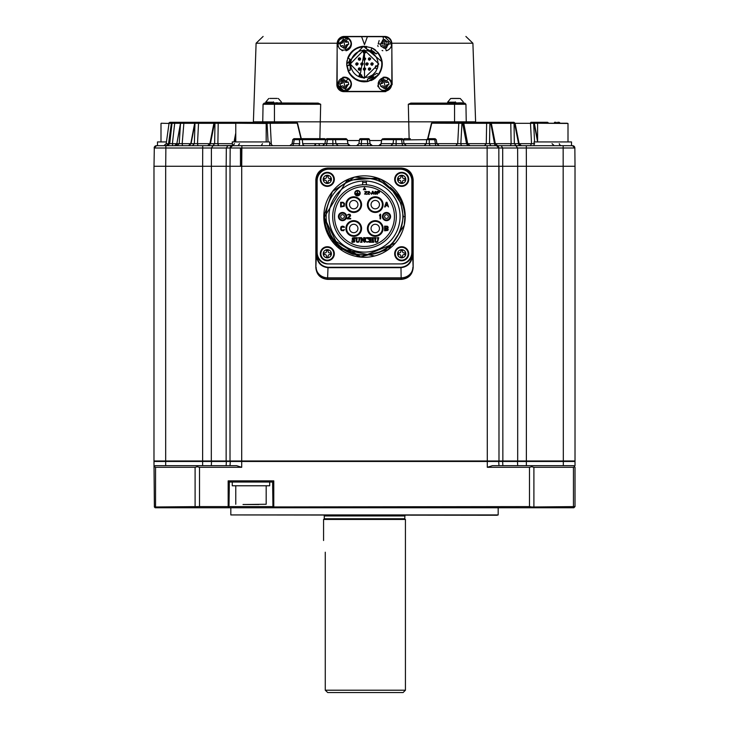 <?xml version="1.0" encoding="UTF-8"?>
<svg xmlns="http://www.w3.org/2000/svg" width="729" height="729" viewBox="0 0 729 729"><rect width="100%" height="100%" fill="white"/><g stroke="black" fill="none" stroke-linecap="round" stroke-linejoin="round"><path stroke-width="1.09" d="M153.983 460.983L153.983 166.267L230.009 166.267L230.009 460.983L230.009 166.267L241.709 166.267L241.7 460.983L153.983 460.983L153.983 166.258L153.983 460.983M574.853 147.905A2.342 2.342 0 0 1 574.853 148.005A2.342 2.342 0 0 0 572.511 145.682L241.882 145.682L241.718 166.267L498.991 166.267L498.991 460.983L241.7 460.983L241.7 461.457L575.017 461.457L575.017 465.667M501.124 145.682L502.691 148.005L498.836 148.005L498.991 460.983L526.374 460.983L526.374 166.267L575.017 166.267L575.017 460.983L526.374 460.983L526.374 465.667M575.017 460.983L575.017 166.267L575.017 460.983M315.839 179.717L316.842 180.245C317.552 173.475 321.298 169.729 328.068 169.019L327.54 168.025C320.487 168.763 316.586 172.664 315.839 179.717L315.839 267.68C316.586 274.724 320.487 278.624 327.54 279.371L401.46 279.371C408.513 278.624 412.414 274.724 413.161 267.68L413.161 179.717C412.414 172.664 408.513 168.763 401.46 168.025L400.932 168.554L328.068 168.554C321.015 169.292 317.115 173.192 316.368 180.245L316.368 254.758C317.106 262.558 320.997 266.86 328.023 267.68L400.977 267.68C408.003 266.86 411.894 262.558 412.632 254.758L412.632 180.245C411.885 173.192 407.985 169.292 400.932 168.554L400.932 169.019C407.702 169.729 411.448 173.475 412.158 180.245L413.161 179.717M327.54 168.025L401.46 168.025M412.158 180.245L412.158 254.758C411.457 262.303 407.73 266.477 400.977 267.261L401.15 277.831L327.85 277.831A11.691 10.461 -179 0 1 316.149 267.37A11.691 11.691 45 0 0 327.85 279.061L401.15 279.061A11.691 11.691 -45 0 0 412.851 267.37A11.691 10.461 179 0 1 401.15 277.831L401.46 279.371M412.158 254.758L412.632 254.758L413.161 267.68M315.839 267.68L316.368 254.758L316.842 254.758L316.842 180.245M400.977 267.261L328.023 267.261C321.27 266.477 317.543 262.303 316.842 254.758M411.867 179.717L411.867 253.391L411.867 179.717A10.525 10.525 0 0 0 401.342 169.192L327.658 169.192L401.342 169.192M317.133 253.391L317.133 179.717L317.133 253.391A10.525 10.525 0 0 0 327.658 263.925L401.342 263.925L327.658 263.925M401.342 263.925A10.525 10.525 0 0 0 411.867 253.391M327.658 169.192A10.525 10.525 0 0 0 317.133 179.717M411.867 180.883A11.691 11.691 0 0 0 400.166 169.192M400.166 263.925A11.691 11.691 0 0 0 411.867 252.225M328.834 169.192A11.691 11.691 0 0 0 317.133 180.883M317.133 252.225A11.691 11.691 0 0 0 328.834 263.925M323.804 216.559A40.696 40.696 0 0 1 400.276 197.149L380.866 179.288L354.576 177.083L332.433 191.499L323.804 216.559L339.486 248.662L374.542 255.997L339.486 248.662L323.804 216.559L339.486 248.662L374.542 255.997L339.486 248.662L323.804 216.559L339.486 248.662L374.542 255.997L339.486 248.662L323.804 216.559L339.486 248.662L374.542 255.997L339.486 248.662L323.804 216.559L334.219 243.75L360.126 257.018L388.256 249.6L404.249 225.316A40.696 40.696 0 0 1 323.804 216.559L332.433 191.499L354.576 177.083L380.866 179.288L400.276 197.149L380.866 179.288L354.576 177.083L332.433 191.499L323.804 216.559L332.433 191.499L354.576 177.083L380.866 179.288L400.276 197.149L380.866 179.288L354.576 177.083L332.433 191.499L323.804 216.559L332.433 191.499L354.576 177.083L380.866 179.288L400.276 197.149L380.866 179.288L354.576 177.083L332.433 191.499L323.804 216.559M408.705 253.747A7.017 7.017 0 0 0 398.18 247.669A7.017 7.017 0 0 0 398.18 259.825A7.017 7.017 0 0 0 408.705 253.747M334.329 253.747A7.017 7.017 0 0 0 323.804 247.669A7.017 7.017 0 0 0 323.804 259.825A7.017 7.017 0 0 0 334.329 253.747M404.559 223.739L404.431 224.423M402.235 231.813L400.239 236.023M398.435 239.021L397.05 240.98M395.346 243.112L360.955 257.1L329.453 237.253M329.308 236.998L327.157 232.742M334.329 179.361A7.017 7.017 0 0 0 323.804 173.292A7.017 7.017 0 0 0 323.804 185.439A7.017 7.017 0 0 0 334.329 179.361M408.705 179.361A7.017 7.017 0 0 0 398.18 173.292A7.017 7.017 0 0 0 398.18 185.439A7.017 7.017 0 0 0 408.705 179.361M400.868 203.172L390.352 187.353L400.986 203.519L403.274 216.559C399.155 245.746 382.388 258.303 352.982 254.23C325.754 244.388 323.886 219.456 324.678 216.559L346.986 180.382L376.92 178.067L400.276 197.149A40.696 40.696 0 0 1 404.249 225.316L404.932 216.559L403.073 216.559M377.321 255.186L381.139 253.701L377.321 255.186M382.989 252.817L383.973 252.298L382.989 252.817M387.172 250.357L389.951 248.316L387.172 250.357M390.37 247.978L391.865 246.684L390.37 247.978M393.104 245.5L393.587 245.017L393.104 245.5M394.334 244.242L395.92 242.42L394.334 244.242M404.559 209.369L404.431 208.694M402.098 200.985L400.367 197.331M390.352 187.353C399.319 194.862 404.185 204.594 404.932 216.559M395.255 253.747A6.433 6.433 0 0 1 401.688 247.313A6.433 6.433 0 0 1 408.122 253.747A6.433 6.433 0 0 1 401.688 260.18A6.433 6.433 0 0 1 395.255 253.747A6.433 6.433 0 0 1 401.688 247.313A6.433 6.433 0 0 1 408.122 253.747A6.433 6.433 0 0 1 401.688 260.18A6.433 6.433 0 0 1 395.255 253.747M320.878 253.747A6.433 6.433 0 0 1 327.312 247.313A6.433 6.433 0 0 1 333.745 253.747A6.433 6.433 0 0 1 327.312 260.18A6.433 6.433 0 0 1 320.878 253.747A6.433 6.433 0 0 1 327.312 247.313A6.433 6.433 0 0 1 333.745 253.747A6.433 6.433 0 0 1 327.312 260.18A6.433 6.433 0 0 1 320.878 253.747M320.878 179.361A6.433 6.433 0 0 1 327.312 172.937A6.433 6.433 0 0 1 333.745 179.361A6.433 6.433 0 0 1 327.312 185.795A6.433 6.433 0 0 1 320.878 179.361A6.433 6.433 0 0 1 327.312 172.937A6.433 6.433 0 0 1 333.745 179.361A6.433 6.433 0 0 1 327.312 185.795A6.433 6.433 0 0 1 320.878 179.361M395.255 179.361A6.433 6.433 0 0 1 401.688 172.937A6.433 6.433 0 0 1 408.122 179.361A6.433 6.433 0 0 1 401.688 185.795A6.433 6.433 0 0 1 395.255 179.361A6.433 6.433 0 0 1 401.688 172.937A6.433 6.433 0 0 1 408.122 179.361A6.433 6.433 0 0 1 401.688 185.795A6.433 6.433 0 0 1 395.255 179.361M403.839 252.89A1.285 1.285 0 0 1 402.545 251.605L402.545 250.53L400.832 250.53L400.832 251.605A1.285 1.285 0 0 1 399.547 252.89L398.471 252.89L398.471 254.603L399.547 254.603A1.285 1.285 0 0 1 400.832 255.888L400.832 256.963L402.545 256.963L402.545 255.888A1.285 1.285 0 0 1 403.839 254.603L404.905 254.603L404.905 252.89L403.839 252.89M329.453 252.89A1.285 1.285 0 0 1 328.168 251.605L328.168 250.53L326.455 250.53L326.455 251.605A1.285 1.285 0 0 1 325.161 252.89L324.095 252.89L324.095 254.603L325.161 254.603A1.285 1.285 0 0 1 326.455 255.888L326.455 256.963L328.168 256.963L328.168 255.888A1.285 1.285 0 0 1 329.453 254.603L330.529 254.603L330.529 252.89L329.453 252.89M326.136 216.559A38.364 38.364 0 0 1 364.5 178.195A38.364 38.364 0 0 1 402.864 216.559A38.364 38.364 0 0 1 364.5 254.913A38.364 38.364 0 0 1 326.136 216.559M329.453 178.505A1.285 1.285 0 0 1 328.168 177.22L328.168 176.145L326.455 176.145L326.455 177.22A1.285 1.285 0 0 1 325.161 178.505L324.095 178.505L324.095 180.227L325.161 180.227A1.285 1.285 0 0 1 326.455 181.512L326.455 182.578L328.168 182.578L328.168 181.512A1.285 1.285 0 0 1 329.453 180.227L330.529 180.227L330.529 178.505L329.453 178.505M403.839 178.505A1.285 1.285 0 0 1 402.545 177.22L402.545 176.145L400.832 176.145L400.832 177.22A1.285 1.285 0 0 1 399.547 178.505L398.471 178.505L398.471 180.227L399.547 180.227A1.285 1.285 0 0 1 400.832 181.512L400.832 182.578L402.545 182.578L402.545 181.512A1.285 1.285 0 0 1 403.839 180.227L404.905 180.227L404.905 178.505L403.839 178.505M400.057 216.559A35.557 35.557 0 0 1 364.5 252.106A35.557 35.557 0 0 1 328.943 216.559A35.557 35.557 0 0 1 364.5 181.002A35.557 35.557 0 0 1 400.057 216.559M362.632 181.056A35.557 35.557 0 0 1 366.368 181.056L366.368 184.802A31.812 31.812 0 0 1 396.294 217.488A31.812 31.812 0 0 1 364.5 248.37A31.812 31.812 0 0 1 332.706 217.488A31.812 31.812 0 0 1 362.632 184.802L362.632 181.056M364.5 184.747A31.812 31.812 0 0 1 366.368 184.802A31.812 31.812 0 0 0 362.632 184.802M364.5 246.493A29.944 29.944 0 0 0 394.444 216.559A29.944 29.944 0 0 0 364.5 186.615A29.944 29.944 0 0 0 334.556 216.559A29.944 29.944 0 0 0 364.5 246.493M374.123 237.854L374.724 238.593L374.123 237.681L376.036 237.681L375.444 240.515M376.036 237.854L375.444 238.593M375.626 241.545L375.444 240.324L375.727 241.7L375.444 240.324L375.727 241.7L377.467 241.746L377.822 238.593L377.23 237.681L378.761 237.681L377.695 241.91L376.41 242.356L375.18 241.928L374.724 238.593M376.565 242.055L375.727 241.7L377.467 241.746L377.822 240.698M377.704 237.991L377.822 238.593L377.23 237.854M378.761 237.854L378.16 238.438M371.006 237.854L370.414 239.85L372.41 239.85L371.817 237.681L373.722 237.681L373.13 238.593L373.722 242.283L371.817 242.283L372.41 240.151L370.414 240.151L371.006 242.283L369.093 242.283L369.694 241.372L369.093 237.681L371.006 237.681L370.414 238.593M372.41 238.593L371.817 237.854L372.41 238.593M373.722 237.854L373.13 238.593L373.257 237.982M373.13 241.372L373.722 242.11L373.13 241.372M371.817 242.11L372.41 241.372M370.414 241.372L371.006 242.11M369.093 242.11L369.694 241.372M369.603 238.055L369.694 238.593L369.093 237.854M367.762 238.219L368.355 239.194L366.869 237.909L365.758 238.447L365.311 239.914L365.748 241.463L366.96 242.019L368.482 241.317L367.717 242.165L365.174 241.746L364.509 240.278L364.363 242.356L361.438 238.665L362.031 242.283L360.509 242.283L361.101 241.372L361.101 238.228L360.509 237.681L361.62 237.681L364.172 240.971L363.58 237.681L365.101 237.681L364.509 239.795L365.165 238.274L366.787 237.608L368.473 237.608L368.528 239.167L366.869 237.909L365.566 238.729M361.566 241.973L361.438 241.372L362.031 242.11M360.955 241.973L361.101 241.372M361.101 238.228L360.509 237.854L361.101 238.228M364.172 238.593L363.58 237.854L364.172 238.593M365.101 237.854L364.509 238.593L365.101 237.854M367.589 237.736L368.318 237.608M366.869 237.909L365.758 238.447L365.338 240.397M365.557 241.171L366.96 242.019L368.482 241.317L367.771 241.846M355.433 237.854L356.025 238.593L355.433 237.681L357.338 237.681L356.745 240.515M357.338 237.854L356.745 238.593M356.928 241.545L356.745 240.324L357.028 241.7L356.745 240.324L357.028 241.7L358.777 241.746L359.124 238.593L358.531 237.681L360.062 237.681L359.005 241.91L357.72 242.356L356.481 241.928L356.025 238.593M357.866 242.055L357.028 241.7L358.777 241.746L359.124 240.698M359.005 237.991L359.124 238.593L358.531 237.854M360.062 237.854L359.461 238.438M352.043 240.871L353.447 242.055L354.239 241.281L352.235 239.413L352.389 237.973L354.649 237.608L354.786 239.094L353.41 237.909L352.763 238.547L354.841 240.588L354.504 242.019L352.071 242.356L351.87 240.871L352.608 241.736L354.002 241.846L354.176 240.971L353.301 240.26M353.829 237.727L354.476 237.608M354.185 238.274L354.613 239.094L354.048 238.146L352.945 238.091L352.854 238.902L353.811 239.668L353.246 239.294M352.8 242.238L352.244 242.356M390.58 216.559A4.092 4.092 0 0 1 386.488 220.65A4.092 4.092 0 0 1 382.397 216.559A4.092 4.092 0 0 0 386.488 220.65A4.092 4.092 0 0 0 390.58 216.559A4.092 4.092 0 0 0 386.488 212.467A4.092 4.092 0 0 0 382.397 216.559A4.092 4.092 0 0 0 386.488 220.65A4.092 4.092 0 0 0 390.58 216.559A4.092 4.092 0 0 0 386.488 212.467A4.092 4.092 0 0 0 382.397 216.559M338.42 216.559A4.092 4.092 0 0 1 342.512 212.467A4.092 4.092 0 0 1 346.603 216.559A4.092 4.092 0 0 1 342.512 220.65A4.092 4.092 0 0 1 338.42 216.559A4.092 4.092 0 0 1 342.512 212.467A4.092 4.092 0 0 1 346.603 216.559A4.092 4.092 0 0 1 342.512 220.65A4.092 4.092 0 0 1 338.42 216.559A4.092 4.092 0 0 1 342.512 212.467A4.092 4.092 0 0 1 346.603 216.559M383.099 228.487A7.837 7.837 0 0 1 375.262 236.324A7.837 7.837 0 0 1 367.425 228.487A7.837 7.837 0 0 0 375.262 236.324A7.837 7.837 0 0 0 383.099 228.487A7.837 7.837 0 0 0 375.262 220.65A7.837 7.837 0 0 0 367.425 228.487A7.837 7.837 0 0 0 375.262 236.324A7.837 7.837 0 0 0 383.099 228.487A7.837 7.837 0 0 0 375.262 220.65A7.837 7.837 0 0 0 367.425 228.487M345.901 228.487A7.837 7.837 0 0 1 353.738 220.65A7.837 7.837 0 0 1 361.575 228.487A7.837 7.837 0 0 1 353.738 236.324A7.837 7.837 0 0 1 345.901 228.487A7.837 7.837 0 0 1 353.738 220.65A7.837 7.837 0 0 1 361.575 228.487A7.837 7.837 0 0 1 353.738 236.324A7.837 7.837 0 0 1 345.901 228.487A7.837 7.837 0 0 1 353.738 220.65A7.837 7.837 0 0 1 361.575 228.487M383.099 204.63A7.837 7.837 0 0 1 375.262 212.467A7.837 7.837 0 0 1 367.425 204.63A7.837 7.837 0 0 0 375.262 212.467A7.837 7.837 0 0 0 383.099 204.63A7.837 7.837 0 0 0 375.262 196.794A7.837 7.837 0 0 0 367.425 204.63A7.837 7.837 0 0 0 375.262 212.467A7.837 7.837 0 0 0 383.099 204.63A7.837 7.837 0 0 0 375.262 196.794A7.837 7.837 0 0 0 367.425 204.63M345.901 204.63A7.837 7.837 0 0 1 353.738 196.794A7.837 7.837 0 0 1 361.575 204.63A7.837 7.837 0 0 1 353.738 212.467A7.837 7.837 0 0 1 345.901 204.63A7.837 7.837 0 0 1 353.738 196.794A7.837 7.837 0 0 1 361.575 204.63A7.837 7.837 0 0 1 353.738 212.467A7.837 7.837 0 0 1 345.901 204.63A7.837 7.837 0 0 1 353.738 196.794A7.837 7.837 0 0 1 361.575 204.63M360.181 193.167A2.697 2.697 0 0 1 357.483 195.864A2.697 2.697 0 0 1 354.777 193.167A2.697 2.697 0 0 1 357.483 190.46A2.697 2.697 0 0 1 360.181 193.167M379.636 192.009L379.135 192.912L377.677 192.975L377.294 194.333L377.294 191.299L379.135 191.363L379.636 192.009M375.836 191.618L374.824 192.72L376.155 192.456L376.793 193.495L375.526 194.333L374.506 192.593L375.207 191.363L376.665 192.009L375.836 191.618M372.993 191.299L374.004 194.333L373.366 193.559L372.1 193.559L371.471 194.333L372.483 191.299L372.993 191.299M370.961 193.24L370.077 192.912L370.961 193.24M367.288 194.014L369.184 192.137L367.416 191.745L369.248 191.49L369.503 192.392L367.79 194.014L369.567 194.333L367.288 194.014M364.5 194.014L366.405 192.137L364.628 191.745L366.468 191.49L366.714 192.392L365.01 194.014L366.778 194.333L364.5 194.014M347.195 218.399L350.111 215.511L349.628 214.818L347.387 214.909L348.845 214.217L350.212 214.517L350.603 215.912L347.97 218.399L350.704 218.399L350.704 218.891L347.195 218.891L347.195 218.399M380.638 218.891L380.055 218.891L380.055 215.009L379.472 215.711L380.055 214.217L380.638 214.217L380.638 218.891M387.637 228.432L388.22 229.234L387.828 230.428L384.611 230.82L384.611 226.145L387.445 226.245L388.22 227.238L387.637 228.432M386.953 202.288L388.511 206.963L387.536 205.769L385.586 205.769L385.204 206.963L384.611 206.963L386.179 202.288L386.953 202.288M344.443 229.626L343.569 230.728L341.327 230.528L340.643 229.234L340.935 226.847L342.202 226.145L343.951 226.446L344.443 227.339L341.518 227.038L341.227 229.234L342.202 230.227L344.443 229.626M342.985 202.288L344.443 203.382L344.252 206.271L340.643 206.963L340.643 202.288L342.985 202.288M364.5 187.635L365.666 189.658L363.334 189.658L364.5 187.635M365.311 239.914L365.748 241.463L366.96 242.019M354.613 239.094L353.41 237.909M355.169 193.167A2.315 2.315 0 0 1 357.483 190.852A2.315 2.315 0 0 1 359.798 193.167A2.315 2.315 0 0 1 357.483 195.481A2.315 2.315 0 0 1 355.169 193.167M377.677 192.593L377.677 191.618L379.198 191.809L379.071 192.52L377.677 192.593M376.474 193.24L375.9 194.014L374.888 193.431L375.462 192.72L376.474 193.24M373.303 193.303L372.164 193.303L372.738 191.554L373.303 193.303M387.637 229.626L385.204 230.227L385.204 228.733L387.345 228.833L387.637 229.626M387.053 226.746L387.345 228.04L385.204 228.141L385.204 226.746L387.053 226.746M387.445 205.378L385.687 205.378L386.561 202.689L387.445 205.378M342.985 202.881L343.86 203.482L343.86 205.769L341.227 206.371L341.227 202.881L342.985 202.881M371.052 228.487A4.21 4.21 0 0 1 375.262 224.277A4.21 4.21 0 0 1 379.472 228.487A4.21 4.21 0 0 1 375.262 232.697A4.21 4.21 0 0 1 371.052 228.487A4.21 4.21 0 0 1 375.262 224.277A4.21 4.21 0 0 1 379.472 228.487A4.21 4.21 0 0 1 375.262 232.697A4.21 4.21 0 0 1 371.052 228.487A4.21 4.21 0 0 1 375.262 224.277A4.21 4.21 0 0 1 379.472 228.487M371.052 204.63A4.21 4.21 0 0 1 375.262 200.42A4.21 4.21 0 0 1 379.472 204.63A4.21 4.21 0 0 1 375.262 208.84A4.21 4.21 0 0 1 371.052 204.63A4.21 4.21 0 0 1 375.262 200.42A4.21 4.21 0 0 1 379.472 204.63A4.21 4.21 0 0 1 375.262 208.84A4.21 4.21 0 0 1 371.052 204.63A4.21 4.21 0 0 1 375.262 200.42A4.21 4.21 0 0 1 379.472 204.63M384.611 216.559A1.868 1.868 0 0 1 386.488 214.681A1.868 1.868 0 0 1 388.357 216.559A1.868 1.868 0 0 1 386.488 218.427A1.868 1.868 0 0 1 384.611 216.559M340.643 216.559A1.868 1.868 0 0 1 342.512 214.681A1.868 1.868 0 0 1 344.389 216.559A1.868 1.868 0 0 1 342.512 218.427A1.868 1.868 0 0 1 340.643 216.559M358.139 194.543L356.827 194.944L358.139 194.543M358.386 193.841L356.581 194.242L358.386 193.841M357.684 193.167L358.759 193.54L356.235 193.54L357.283 193.167L357.283 191.618L357.684 193.167M357.948 228.487A4.21 4.21 0 0 1 353.738 232.697A4.21 4.21 0 0 1 349.528 228.487A4.21 4.21 0 0 1 353.738 224.277A4.21 4.21 0 0 1 357.948 228.487A4.21 4.21 0 0 1 353.738 232.697A4.21 4.21 0 0 1 349.528 228.487A4.21 4.21 0 0 1 353.738 224.277A4.21 4.21 0 0 1 357.948 228.487M357.948 204.63A4.21 4.21 0 0 1 353.738 208.84A4.21 4.21 0 0 1 349.528 204.63A4.21 4.21 0 0 1 353.738 200.42A4.21 4.21 0 0 1 357.948 204.63A4.21 4.21 0 0 1 353.738 208.84A4.21 4.21 0 0 1 349.528 204.63A4.21 4.21 0 0 1 353.738 200.42A4.21 4.21 0 0 1 357.948 204.63M154.32 460.983L153.983 461.457L241.7 461.457L241.7 467.298L199.518 467.298L199.518 506.6L154.384 506.992L153.983 461.457M230.337 460.983L230.009 465.667M498.663 460.983L498.991 465.667M574.68 460.983L575.017 461.457M154.384 466.742L155.159 465.667L154.384 466.742L155.55 467.298L155.55 506.6M155.159 465.667L236.606 465.667L241.7 467.298M154.329 506.937L155.159 507.767L228.168 507.767L228.997 506.937L228.168 506.6L199.518 506.6M228.168 507.767L531.541 507.767L531.815 506.992L529.482 506.6L272.947 506.937L272.61 482.033L229.334 482.033L228.997 506.937M529.482 506.6L529.482 467.298L487.3 467.298L492.394 465.667L573.841 465.667L575.017 467.298L575.017 506.6L531.815 506.992M155.159 507.767L154.384 506.992M197.459 465.667L197.185 466.742L199.518 467.298M197.459 507.767L197.185 506.992M229.334 482.033L228.168 480.867L273.776 480.867L272.61 482.033M273.776 507.767L272.947 506.937M529.482 467.298L531.815 466.742L533.901 467.298L533.901 506.6M531.815 466.742L531.541 465.667M195.099 506.6L195.099 467.298L197.185 466.742M573.45 506.6L573.45 467.298L574.616 466.742L573.841 465.667M574.616 466.742L575.017 467.298M531.541 507.767L573.841 507.767L574.616 506.992M573.841 507.767L574.671 506.937M195.099 467.298L155.55 467.298M573.45 467.298L533.901 467.298M272.61 506.6L229.334 506.6M269.684 482.033L269.684 485.778L232.259 485.778L232.259 482.033M245.163 504.495L266.176 504.258L245.163 504.495M258.932 504.495L243.012 504.495M498.18 514.938L230.82 514.938L497.005 515.248L498.18 514.938L498.18 507.767M230.82 507.767L230.82 514.938M404.732 515.95L324.268 515.95L324.268 518.756L404.732 518.756L404.969 515.248M324.268 518.756L323.567 519.458L405.433 519.458L404.732 518.756M325.271 552.208C323.412 537.118 323.412 537.118 325.271 552.208C323.412 537.118 323.412 537.118 325.271 552.208L325.271 690.208L405.433 690.208L405.433 519.458M327.722 692.55L325.271 690.208L327.722 692.55L403.091 692.55L405.433 690.208M164.845 145.682L156.507 145.682A2.342 2.342 0 0 0 154.165 148.005L154.165 148.005A2.342 2.342 0 0 1 154.165 147.905M241.882 145.682L156.507 145.682L154.849 146.374M213.132 145.682L211.392 148.005L165.866 148.005L165.866 145.682L156.507 145.682L161.364 145.682M575.017 166.267L574.853 148.005L572.511 145.682L571.509 145.682L572.511 145.682L571.509 145.682L571.509 141.936L534.084 141.936L534.084 145.682M160.808 145.682L156.507 145.682L154.165 148.005L154.484 146.848M495.337 143.668L511.12 143.668A2.342 1.504 -90 0 1 509.635 145.682L490.963 145.682L526.311 145.682L516.105 145.682L514.355 143.668L518.273 143.668M202.744 148.005L202.717 145.682L232.259 145.682L202.717 145.682L212.895 145.682L214.636 143.668L217.88 143.668A2.342 1.504 -90 0 0 219.365 145.682L218.992 145.682M232.259 145.499L219.365 145.682M509.635 145.682L490.963 145.682L489.505 143.668L494.791 143.668M154.311 147.212L154.01 166.267M498.937 147.996L496.495 145.682A2.342 2.342 0 0 1 498.836 148.005L230.182 148.005L230.027 166.267L230.182 148.005L232.524 145.682A2.342 2.342 0 0 0 230.182 148.005A2.342 2.342 0 0 1 230.191 147.905M269.684 145.682L269.684 141.936L232.259 141.936L232.524 145.682M574.625 147.012L573.759 146.037L574.853 147.996L563.162 148.005L563.162 145.682M166.44 141.936L157.491 141.936L157.491 145.682M372.382 145.682L370.068 143.668L369.503 139.676L370.068 143.668L372.382 145.682A2.342 2.342 90 0 1 370.068 143.668L372.401 145.682M367.744 145.682L367.744 143.668L370.068 143.668L369.503 139.676L359.497 139.676L360.655 138.665L368.345 138.665A1.166 1.166 90 0 1 369.503 139.676L368.345 138.665M361.247 145.682L361.247 143.668L367.744 143.668L367.188 138.665M360.655 138.665A1.166 1.166 -90 0 0 359.497 139.676L358.932 143.668L356.618 145.682L358.932 143.668L361.247 143.668L361.812 138.665M356.636 145.682L358.158 145.107M402.627 145.682L402.189 143.668L436.789 143.668M424.15 145.682L426.328 143.668L426.665 139.676L434.721 139.676L435.441 143.668A2.342 0.838 -90 0 0 436.261 145.682M436.07 139.676L434.721 139.676L434.302 138.665L429.235 138.665L429.263 143.668L430.019 145.682M490.781 123.301L494.535 143.668A2.342 1.531 -90 0 0 496.057 145.682M467.663 143.668L489.505 143.668L489.897 123.301L486.635 123.301A1.166 0.893 -90 0 1 487.528 122.29L463.289 122.29A1.166 0.893 90 0 0 462.997 122.354M463.772 123.301L486.635 123.301L486.27 143.668L484.493 145.682M530.357 145.682L531.523 143.668L534.667 143.668M561.576 145.682A2.342 2.296 90 0 1 559.298 143.668M166.212 143.713L163.879 145.682L166.194 143.668L168.508 143.877M198.662 145.682A2.342 1.166 90 0 1 197.504 143.668L210.727 143.668L208.612 145.682M192.374 145.682L194.361 143.668L209.897 143.668M189.048 145.682L191.071 143.668L194.971 123.301L195.828 123.301M194.361 143.668L191.071 143.668L194.361 143.668L191.937 143.668L194.361 143.668L194.971 123.301A1.166 1.011 -90 0 1 195.983 122.29L196.402 122.29M239.522 143.668L238.055 145.682M234.483 143.668L232.961 145.682M319.639 145.682L318.792 143.668L315.766 143.668A2.342 2.196 90 0 1 313.588 145.682M292.192 143.795A2.342 2.196 -90 0 0 292.211 143.668L289.75 145.682M304.795 145.682L304.85 145.682A2.342 2.196 90 0 1 302.672 143.668L324.934 143.668L322.619 145.682M298.981 145.682L299.737 143.668L299.391 139.676L325.626 139.676L326.765 138.665L346.102 138.665L347.241 139.676L332.825 139.676L333.007 138.665L338.529 138.665M292.73 145.682L293.559 143.668L299.737 143.668M292.211 143.668L293.559 143.668L294.279 139.676L299.391 139.676L299.774 138.665L323.831 138.665M269.684 143.795L271.288 143.668A2.342 2.023 -90 0 0 273.293 145.682M262.458 143.668L261.274 145.682M177.056 145.682L179.225 143.668L182.177 143.668A2.342 0.802 -90 0 0 182.97 145.682M174.787 145.682A2.342 2.214 90 0 0 176.974 143.668L179.225 143.668L180.5 123.256L176.828 143.75L180.628 123.301A1.166 1.103 -90 0 1 181.721 122.29L182.414 122.29M172.8 145.682L172.399 143.668L176.974 143.668M167.442 145.682L169.72 143.668L172.399 143.668L174.696 123.301L172.008 123.301L169.72 143.668L168.581 143.668A2.342 2.315 89.4 0 1 166.312 145.682M168.563 143.75L171.88 123.256M381.586 140.533L369.621 140.533L381.586 140.533M359.379 140.533L347.414 140.533L359.379 140.533M323.548 143.668L323.512 145.508M554.231 145.682L552.044 143.668M513.517 122.29L513.161 122.29A1.166 0.893 90 0 1 514.045 123.301L514.546 123.301L518.583 143.668A2.342 1.813 -90 0 0 520.388 145.682M513.663 122.29A1.166 0.893 90 0 1 514.546 123.301L510.792 123.301L511.12 143.668L514.355 143.668L514.045 123.301L510.792 123.301A1.166 0.747 -90 0 1 511.53 122.29L490.161 122.29L491.31 123.237L495.365 143.795L497.661 145.682M467.726 145.682L466.542 143.668L467.353 143.668M461.967 145.682A2.342 1.139 90 0 1 460.846 143.668L466.542 143.668L462.614 123.301A1.166 0.583 -90 0 0 462.031 122.29L461.357 122.29A1.166 0.583 90 0 1 461.931 123.301L431.468 123.183L427.695 138.665M455.707 145.682L457.712 143.668L460.846 143.668L457.712 143.668L458.778 123.301A1.166 1.011 90 0 1 459.78 122.29L432.762 122.29A1.166 1.011 90 0 0 431.759 123.301L428.014 138.665M390.79 145.682L393.068 143.668L402.189 143.668L401.533 139.667L396.175 139.676L396.075 145.682M381.094 143.759L381.103 143.668A2.342 2.305 -90 0 1 378.834 145.682M383.873 138.665L402.235 138.665L403.41 139.649L404.03 143.668M324.97 143.668L326.811 143.668A198.406 0.456 -0 0 0 333.29 143.668L347.906 143.759M347.232 139.631L347.888 143.668A2.342 2.305 -90 0 0 350.175 145.682M334.338 138.665A1.166 1.148 90 0 1 335.477 139.676L335.932 143.668L338.21 145.682M332.825 139.676L327.467 139.676L332.825 139.676L332.925 145.682M325.626 139.676L327.467 139.676L326.373 145.682M395.993 138.665L396.175 139.676L393.523 139.676A1.166 1.148 90 0 1 394.662 138.665L402.253 138.665L403.502 139.676A1.166 1.103 -90 0 1 404.586 138.665L410.309 138.665M533.2 123.301L534.047 123.301L537.592 141.772M532.653 122.29L531.077 122.29L532.653 122.29A1.166 1.011 90 0 1 533.655 123.301L534.576 141.936M533.045 122.29A1.166 1.011 90 0 1 534.047 123.301L515.093 123.301M207.574 145.682L209.87 143.795L213.916 123.237L215.064 122.29L171.37 122.29L171.37 123.301L169.055 123.301L166.194 143.668M197.951 122.29A1.166 0.583 90 0 1 198.525 123.301L195.363 123.301A1.166 1.011 90 0 1 196.365 122.29L195.983 122.29M235.768 137.17L234.829 141.936M294.015 138.665L294.698 138.665L294.288 139.676L292.794 139.631L293.942 138.665M301.305 138.665L297.532 123.183L267.06 123.301L268.062 141.936M300.977 138.665L297.241 123.301L296.402 122.29L266.969 122.29A1.166 0.583 90 0 0 266.386 123.301L266.176 124.395M267.643 122.29A1.166 0.583 90 0 0 267.06 123.301L265.547 123.301M266.021 122.354L217.47 122.29A1.166 0.747 90 0 1 218.208 123.301L214.955 123.301L214.645 143.668L210.417 143.668L214.454 123.301L214.955 123.301L214.454 123.301A1.166 0.893 90 0 1 215.337 122.29L215.483 122.29M181.986 122.29L183.471 122.29L183.863 123.301L180.901 123.301A1.166 1.103 90 0 1 181.986 122.29L181.721 122.29M463.453 123.301L462.405 123.301M461.931 123.301L462.614 123.301L461.94 123.301L460.846 143.668M378.752 145.682L381.067 143.722L381.732 139.649L382.898 138.665L381.768 139.631M403.374 139.676L401.533 139.667M434.302 138.665L429.226 138.665L434.302 138.665M403.456 139.922L426.665 139.676L427.759 138.665L429.226 138.665M405.306 138.665L404.586 138.665M489.888 122.29L489.751 122.29A1.166 0.756 90 0 1 490.499 123.301L489.897 123.301A1.166 0.747 90 0 0 489.159 122.29L487.528 122.29M463.289 122.29L463.817 122.29L463.289 122.29M531.077 122.29A1.166 0.583 90 0 0 530.493 123.301L531.523 143.668L518.583 143.668M555.07 122.29L557.011 123.301M557.147 123.301L556.008 122.29M555.872 122.29L554.532 122.29L554.332 123.228M171.37 122.29L170.212 122.29A1.166 1.166 90 0 0 169.055 123.301L170.212 122.29L169.055 123.301M239.13 123.228A1.166 0.747 90 0 1 239.868 122.29L241.499 122.29A1.166 0.893 90 0 1 242.374 123.228M239.868 122.29L239.267 122.29A1.166 0.756 90 0 0 238.529 123.228M325.544 139.922L325.498 139.676A1.166 1.103 -90 0 0 324.414 138.665L323.694 138.665L324.414 138.665M301.241 138.665A1.166 1.103 90 0 1 302.335 139.676L302.672 143.668M294.698 138.665L299.774 138.665M266.969 122.29L269.22 122.29A1.166 1.011 90 0 1 270.222 123.301L271.288 143.668M217.47 122.29L215.839 122.29A1.166 0.893 90 0 0 214.955 123.301M215.839 122.29L215.337 122.29M168.545 143.668L171.37 123.301L173.001 122.29L171.871 123.301L173.147 122.29L174.495 122.29L174.696 123.301L180.491 123.301M262.75 122.29L262.75 121.825L475.609 121.825L475.609 122.29M337.172 43.23L256.098 43.23L253.391 121.825L262.75 121.825L263.06 104.265L264.226 103.117L268.81 103.117M466.25 122.29L465.94 104.265L464.774 103.117L465.94 104.265L464.774 103.117L410.837 103.117L453.31 103.117M409.124 138.665L408.322 104.265L410.837 103.117M319.876 138.665L320.678 104.265L318.163 103.117L320.678 104.265L263.06 104.265L264.226 103.117L268.518 103.117M559.954 123.228A1.166 1.166 90 0 0 558.806 122.29L559.963 123.301L558.806 122.29L557.649 122.29L558.806 122.29A1.166 1.166 90 0 1 559.954 123.228L559.899 123.055M557.649 122.29L557.649 123.228M546.604 122.29L547.297 122.29A1.166 1.103 90 0 1 548.381 123.228M547.297 122.29L547.032 122.29A1.166 1.103 90 0 1 548.108 123.228M547.032 122.29L545.547 122.29L545.155 123.228M545.547 122.29L533.2 122.29L534.348 123.237L537.592 140.223M513.161 122.29L511.53 122.29M489.159 122.29L482.89 122.29M461.357 122.29L459.78 122.29M433.764 122.29L431.468 123.183M401.296 138.665L401.515 139.667M327.476 139.676L327.686 138.665M236.005 123.228L266.176 123.465L236.005 123.228M538.348 123.228L567.235 123.228M168.472 123.228L169.073 123.228M391.865 51.449L392.156 84.573L385.14 91.654L343.86 91.654L336.871 85.211M336.844 84.637L336.844 84.637A7.017 7.017 0 0 0 343.86 91.654M392.156 84.573L385.741 91.626M281.339 102.999L318.163 103.117L264.226 103.117L263.06 104.265M243.213 123.228L256.617 123.228M545.055 123.228L554.833 123.228M336.844 84.573L337.135 51.449M391.792 43.23L391.737 42.583A7.017 7.017 0 0 0 384.775 36.45L344.225 36.45A7.017 7.017 0 0 0 337.263 42.583M462.55 102.871L463.097 102.871M463.279 102.999L460.336 103.117M458.304 102.871L461.539 102.853M458.067 103.117L456.099 103.117M456.873 103.117L455.862 103.117L456.873 103.117M449.274 102.871L455.862 103.117M452.399 103.117L454.559 103.117M447.679 103.062L448.135 102.169L448.198 103.117L451.342 103.117M447.752 102.853L450.741 103.117M460.482 103.117L464.774 103.117L465.94 104.265L454.55 104.265L454.55 122.29M278.542 103.117L281.166 102.871M278.405 103.117L280.647 103.108M278.132 102.871L276.291 102.734L278.004 102.999M276.136 103.117L274.414 102.871M274.942 103.117L273.922 103.117L274.942 103.117M267.333 103.117L273.922 103.117M270.468 103.117L272.619 103.117M268.737 103.117L271.379 103.117M265.739 103.062L266.203 102.169L266.267 103.117L269.402 103.117M344.225 36.45L384.775 36.45M337.645 41.261L338.302 39.977M339.258 38.81L340.425 37.853M341.719 37.197L344.389 36.687L341.719 37.197L339.258 38.81L337.645 41.261L337.135 43.931L337.135 84.163L344.389 91.417L384.611 91.417L391.865 84.163L391.865 43.931L384.611 36.687L361.602 36.687L364.5 44.633L367.398 36.687M391.746 42.601L390.042 39.129M462.605 102.999L461.512 102.871M461.539 103.108L460.063 102.871M461.448 102.999L460.081 103.081M454.34 103.117L455.47 102.907L455.47 102.169C465.576 102.169 465.576 102.169 455.47 102.169L448.135 102.169M452.399 102.871L454.094 103.117L452.399 102.871M450.668 103.117L452.363 103.108M449.246 102.862L450.495 102.999M280.61 102.871L279.581 102.871M279.599 103.108L280.619 102.999M279.517 102.999L278.15 103.081M276.373 102.871L277.931 103.117M272.4 102.871L274.168 103.117L272.4 102.871M270.468 102.871L272.154 103.117L270.468 102.871M268.7 103.108L270.432 103.108M267.288 103.108L268.536 103.108M344.389 36.687L361.602 36.687M456.117 102.999L455.47 102.907M458.122 102.999L456.336 102.853M462.56 102.999L461.53 102.999M274.186 102.999L273.53 102.907L273.53 102.169C283.645 102.169 283.645 102.169 273.53 102.169L266.203 102.169M276.182 102.999L274.405 102.853M272.382 103.108L273.53 102.907M382.142 61.856L363.406 46.31L346.722 64.052L349.136 73M349.464 73.538L356.217 79.78M356.527 79.935L366.004 81.766M366.587 81.703L368.027 81.475M373.321 76.718L374.66 78.641L367.79 81.52L378.843 74.549M345.956 91.007A7.017 7.017 0 0 0 344.389 77.146A7.017 7.017 0 0 0 342.812 77.329A7.017 7.017 0 0 1 351.36 83.379A7.017 7.017 0 0 1 345.956 91.007L342.812 77.329M342.584 90.952L341.846 90.706M337.864 86.76L337.545 85.74M345.956 50.775A7.017 7.017 0 0 0 344.389 36.915A7.017 7.017 0 0 0 342.812 37.097A7.017 7.017 0 0 1 351.36 43.148A7.017 7.017 0 0 1 345.956 50.775L342.812 37.097M342.584 50.72L341.846 50.474M337.864 46.528L337.545 45.508M386.188 50.775A7.017 7.017 0 0 0 384.611 36.915A7.017 7.017 0 0 0 383.044 37.097A7.017 7.017 0 0 1 391.591 43.148A7.017 7.017 0 0 1 386.188 50.775L383.044 37.097M382.816 50.72L382.078 50.474M378.096 46.528L377.777 45.508M386.188 91.007A7.017 7.017 0 0 0 384.611 77.146A7.017 7.017 0 0 0 383.044 77.329A7.017 7.017 0 0 1 391.591 83.379A7.017 7.017 0 0 1 386.188 91.007L383.044 77.329M382.816 90.952L382.078 90.706M378.096 86.76L377.777 85.74M347.615 58.493L347.724 58.165A17.778 17.778 0 0 1 364.5 46.273L371.936 47.904L370.952 50.028M373.166 48.524L373.385 48.652A17.778 17.778 0 0 1 375.699 50.246M377.832 52.288L377.731 52.78M372.437 50.811L371.061 50.073L372.054 47.959L377.987 52.47C383.418 59.678 383.664 67.086 378.743 74.686L374.77 78.559L373.421 76.654M373.649 79.297L373.385 79.443A17.778 17.778 0 0 1 371.043 80.582M348.17 71.068A17.778 17.778 0 0 0 364.5 81.83L367.79 81.52L367.799 81.047L359.853 80.728L355.242 78.677L351.314 75.26L348.17 71.068L346.804 65.692M349.063 63.797L349.118 65.328L346.785 65.555L346.722 64.052A17.778 17.778 0 0 1 347.077 60.543L347.077 60.543M346.722 64.052L347.724 58.165L348.134 58.411C351.578 50.246 357.711 46.401 366.532 46.866L366.587 46.401M460.263 98.506L450.677 98.506L460.263 98.506L463.243 101.878L463.261 103.062M272.6 98.433L271.689 98.433M348.125 58.229L349.874 59.113M373.895 51.795L376.155 53.928L366.313 48.725L366.532 46.866M372.783 51.021L373.549 51.54M374.214 52.06L374.706 52.47M372.637 50.93L373.831 51.75M376.155 53.928L377.567 52.698C382.916 59.76 383.181 67.004 378.369 74.404L378.743 74.686M370.414 78.313L367.443 79.206L376.866 73.292L378.369 74.404M371.644 77.739L370.806 78.14M373.303 76.736L372 77.547M371.799 77.657L370.487 78.285M367.644 81.147L367.443 79.206M349.92 69.109L350.312 70.148L348.599 70.886M349.073 63.396L349.145 62.466M349.073 63.569L349.173 62.175M349.209 61.892L349.902 59.022L350.312 70.148M342.83 77.921L337.955 84.163L342.985 77.885M339.304 39.995L337.955 43.931L347.122 38.118M347.086 38.099L342.985 37.653M342.83 37.689L339.377 39.895M378.187 43.931L391.045 43.931L378.187 43.931L379.162 40.532L378.187 43.931M383.062 77.921L378.187 84.163L383.217 77.885M459.161 98.433L451.77 98.433M277.23 98.433L269.839 98.433M350.23 64.052L364.053 49.791L378.77 63.997L364.108 78.313L350.23 64.052M388.038 78.723C398.836 86.396 378.943 97.413 378.187 84.163A6.433 6.433 0 0 1 388.038 78.723L386.643 80.946L385.021 80.39L385.395 82.013L386.233 82.532L387.846 82.167L386.643 80.946M350.704 64.052A13.796 13.796 0 0 0 364.5 77.848L364.5 50.246A13.796 13.796 0 0 0 350.704 64.052M347.615 82.167L344.79 80.39L345.163 82.013L346.002 82.532L348.216 82.031L346.002 82.532M348.763 84.418L346.548 84.928L348.763 84.418L348.216 82.031M346.548 84.928L346.029 85.767L346.393 87.389L348.161 84.555M346.539 87.99L346.393 87.389L346.539 87.99L344.115 88.546L340.552 86.304L342.767 85.794L343.605 86.323L344.115 88.546M337.955 84.163A6.433 6.433 0 0 1 347.806 78.723C358.604 86.396 338.712 97.413 337.955 84.163A6.433 6.433 0 0 1 347.806 78.723C358.604 86.396 338.712 97.413 337.955 84.163L340.006 83.908L340.552 86.304M340.006 83.908L342.22 83.407L340.006 83.908M344.653 79.789L344.79 80.39L344.653 79.789L342.238 80.345L340.607 83.771M347.615 41.936L344.79 40.159L345.163 41.781L346.002 42.3L348.216 41.799L346.002 42.3M348.763 44.187L346.548 44.697L348.763 44.187L348.216 41.799M346.548 44.697L346.029 45.535L346.393 47.157L348.161 44.323M346.029 47.877L346.393 47.157L346.539 47.759L344.115 48.314L340.552 46.073L342.767 45.562L343.605 46.091L344.115 48.314M337.955 43.931A6.433 6.433 0 0 1 347.806 38.491C358.604 46.164 338.712 57.181 337.955 43.931A6.433 6.433 0 0 1 347.806 38.491C358.604 46.164 338.712 57.181 337.955 43.931L340.006 43.676L340.552 46.073M340.006 43.676L342.22 43.175L340.006 43.676M342.22 43.175L342.748 42.328L342.375 40.715L340.607 43.54M342.375 40.715L342.238 40.113L342.375 40.715M344.653 39.557L344.79 40.159L344.653 39.557L342.238 40.113M382.452 43.175L382.971 42.328L382.607 40.715L380.839 43.54L382.452 43.175L380.839 43.54M382.461 40.113L382.607 40.715L382.461 40.113L384.885 39.557L385.021 40.159L384.885 39.557M387.846 41.936L385.021 40.159L385.395 41.781L386.233 42.3L388.448 41.799L386.233 42.3M388.994 44.187L386.78 44.697L388.994 44.187L388.448 41.799M386.78 44.697L386.252 45.535L386.625 47.157L388.393 44.323M386.762 47.759L386.625 47.157L386.762 47.759L384.347 48.314L380.784 46.073L382.998 45.562L383.837 46.091L384.347 48.314M380.292 43.931L380.784 46.073M387.846 82.167L386.233 82.532M388.994 84.418L386.78 84.928L388.994 84.418L388.448 82.031M386.78 84.928L386.252 85.767L386.625 87.389L388.393 84.555M386.762 87.99L386.625 87.389L386.762 87.99L384.347 88.546L380.784 86.304L382.998 85.794L383.837 86.323L384.347 88.546M378.187 84.163L380.237 83.908L380.784 86.304M380.237 83.908L382.452 83.407L380.237 83.908M384.885 79.789L385.021 80.39L384.885 79.789L382.461 80.345L380.839 83.771M364.272 77.848L361.201 77.447M350.95 66.649L350.868 66.175M342.767 85.794L341.154 86.168M342.238 80.345L342.748 82.559L342.22 83.407M342.767 45.562L341.154 45.936M382.998 45.562L381.385 45.936M382.998 85.794L381.385 86.168M382.461 80.345L382.971 82.559L382.452 83.407M359.087 76.49A13.569 13.569 -164.2 0 0 359.862 76.8L360.973 77.156L359.862 76.8L364.5 50.483A13.569 13.569 0 0 1 377.604 67.56L375.763 71.615L372.592 74.941L368.601 76.982L364.5 77.62L359.862 76.8L364.5 50.483L365.666 50.538L363.334 50.538L363.334 52.825L365.666 52.825L365.666 50.538L365.666 52.825M377.604 67.56L377.248 68.681L377.859 66.421L375.645 65.829L377.859 66.421M364.5 77.62L368.601 76.982M370.633 76.153L372.592 74.941M374.323 73.41L375.763 71.615M364.5 70.248L365.666 69.082L364.5 67.906L363.343 68.89L364.5 70.248A1.166 1.166 0 0 1 363.334 69.082A1.166 1.166 0 0 1 364.5 67.906L365.657 68.89L364.5 70.248L364.5 67.906L365.311 68.244M364.937 70.166A1.166 1.166 0 0 1 364.063 70.166M365.666 59.022A1.166 1.166 0 0 0 364.5 57.855L365.657 58.839L364.5 60.188L365.666 59.022L364.5 57.855L364.5 60.188A1.166 1.166 0 0 1 363.334 59.022A1.166 1.166 0 0 1 364.5 57.855L365.311 58.183M364.937 60.106A1.166 1.166 0 0 1 364.063 60.106M369.093 60.106A1.166 1.166 0 0 0 369.53 60.188L370.697 59.022L369.53 57.855L368.373 58.839L369.53 60.188A1.166 1.166 0 0 1 368.364 59.022A1.166 1.166 0 0 1 369.53 57.855L370.687 58.839L369.53 60.188L369.53 57.855L370.341 58.183M362.422 65.136A1.166 1.166 0 0 1 361.994 65.218L361.985 62.885L362.796 63.213M363.151 64.052A1.166 1.166 0 0 0 361.985 62.885L363.142 63.86L361.985 65.218A1.166 1.166 0 0 1 360.819 64.052A1.166 1.166 0 0 1 361.985 62.885L363.151 64.052L361.985 65.218A1.166 1.166 0 0 1 361.548 65.136M359.907 60.106A1.166 1.166 0 0 1 358.303 59.022A1.166 1.166 0 0 1 359.47 57.855L360.636 59.022L359.47 57.855A1.166 1.166 0 0 1 360.636 59.022L359.47 60.188A1.166 1.166 0 0 1 359.033 60.106M367.452 65.136A1.166 1.166 0 0 1 367.024 65.218L367.015 62.885L367.826 63.213M368.181 64.052A1.166 1.166 0 0 0 367.015 62.885L368.172 63.86L367.015 65.218A1.166 1.166 0 0 1 365.849 64.052A1.166 1.166 0 0 1 367.015 62.885L368.181 64.052L367.015 65.218A1.166 1.166 0 0 1 366.578 65.136M372.045 65.218L373.212 64.052L372.045 62.885L370.888 63.86L372.045 65.218A1.166 1.166 0 0 1 370.87 64.052A1.166 1.166 0 0 1 372.045 62.885L373.202 63.86L372.045 65.218L372.045 62.885L372.856 63.213M372.483 65.136A1.166 1.166 0 0 1 371.608 65.136M370.697 69.082A1.166 1.166 0 0 0 369.53 67.906L370.687 68.89L369.53 70.248L370.697 69.082L369.53 67.906L369.53 70.248A1.166 1.166 0 0 1 368.364 69.082A1.166 1.166 0 0 1 369.53 67.906L370.341 68.244M369.53 67.906L368.373 68.89L369.53 70.248A1.166 1.166 0 0 1 369.093 70.166M359.907 70.166A1.166 1.166 0 0 1 358.303 69.082A1.166 1.166 0 0 1 359.47 67.906L360.281 68.244M360.636 69.082A1.166 1.166 0 0 0 359.47 67.906L360.627 68.89L359.47 70.248L359.47 67.906L360.636 69.082L359.47 70.248A1.166 1.166 0 0 1 359.033 70.166M358.13 64.052A1.166 1.166 0 0 0 356.955 62.885L358.112 63.86L356.955 65.218L358.13 64.052L356.955 62.885L356.955 65.218A1.166 1.166 0 0 1 355.788 64.052A1.166 1.166 0 0 1 356.955 62.885L357.766 63.213M356.955 62.885L355.798 63.86L356.955 65.218A1.166 1.166 0 0 1 356.517 65.136M361.757 75.005L360.973 77.156L361.757 75.005L359.561 74.203L358.777 76.354M377.248 68.681L375.043 68.089L377.248 68.681M375.645 65.829L375.043 68.089M359.47 57.855L359.47 60.188L360.299 59.851L360.627 58.839L359.898 57.937L358.313 58.839L359.47 60.188M240.461 166.267L240.461 147.996M165.683 465.667L165.683 166.267M202.626 465.667L202.626 166.267M211.31 460.983L211.392 148.005L226.327 148.005L227.895 145.682M226.145 166.267L226.145 460.983M487.136 145.682L487.3 467.298M498.991 166.267L517.69 166.267L517.69 460.983M502.855 460.983L502.691 148.005L517.626 148.005L515.886 145.682L516.825 145.682M517.69 166.267L526.374 166.267L526.311 148.005L517.626 148.005L517.699 166.267M563.317 465.667L563.162 148.005L526.311 148.005L526.311 145.682M327.54 279.371L328.023 267.261M328.068 169.019L400.932 169.019M401.688 249.655A4.092 4.092 0 0 0 398.143 255.797A4.092 4.092 0 0 0 405.233 255.797A4.092 4.092 0 0 0 401.688 249.655M327.312 249.655A4.092 4.092 0 0 0 323.767 255.797A4.092 4.092 0 0 0 330.857 255.797A4.092 4.092 0 0 0 327.312 249.655M327.312 175.27A4.092 4.092 0 0 0 323.767 181.412A4.092 4.092 0 0 0 330.857 181.412A4.092 4.092 0 0 0 327.312 175.27M401.688 175.27A4.092 4.092 0 0 0 398.143 181.412A4.092 4.092 0 0 0 405.233 181.412A4.092 4.092 0 0 0 401.688 175.27M362.632 182.46A34.154 34.154 0 0 1 366.368 182.46M383.099 216.559A3.39 3.39 0 0 0 386.488 219.948A3.39 3.39 0 0 0 389.878 216.559A3.39 3.39 0 0 0 386.488 213.169A3.39 3.39 0 0 0 383.099 216.559M339.122 216.559A3.39 3.39 0 0 0 342.512 219.948A3.39 3.39 0 0 0 345.901 216.559A3.39 3.39 0 0 0 342.512 213.169A3.39 3.39 0 0 0 339.122 216.559M368.127 228.487A7.135 7.135 0 0 0 375.262 235.622A7.135 7.135 0 0 0 382.397 228.487A7.135 7.135 0 0 0 375.262 221.352A7.135 7.135 0 0 0 368.127 228.487M346.603 228.487A7.135 7.135 0 0 0 353.738 235.622A7.135 7.135 0 0 0 360.873 228.487A7.135 7.135 0 0 0 353.738 221.352A7.135 7.135 0 0 0 346.603 228.487M368.127 204.63A7.135 7.135 0 0 0 375.262 211.765A7.135 7.135 0 0 0 382.397 204.63A7.135 7.135 0 0 0 375.262 197.495A7.135 7.135 0 0 0 368.127 204.63M346.603 204.63A7.135 7.135 0 0 0 353.738 211.765A7.135 7.135 0 0 0 360.873 204.63A7.135 7.135 0 0 0 353.738 197.495A7.135 7.135 0 0 0 346.603 204.63M211.556 460.983L211.31 465.667M226.373 460.983L226.145 465.667M502.627 460.983L502.855 465.667M517.444 460.983L517.69 465.667M228.168 506.6L228.168 480.867M273.776 480.867L273.776 506.6M165.702 166.267L165.866 148.005L154.165 148.005L154.475 146.857M230.911 147.996L226.327 148.005L226.172 166.194M523.431 147.996L524.133 147.996M525.09 148.005L526.001 148.005M507.858 148.005L512.806 148.005M489.46 147.996L493.852 147.996M494.134 147.996L498.764 147.996M230.182 148.005L241.882 148.005M216.221 148.005L221.16 148.005M435.441 143.668L429.263 143.668M235.832 123.301L218.208 123.301L217.88 143.668L232.259 143.668M194.661 123.301L183.863 123.301L182.177 143.668L190.779 143.668M210.727 143.668L197.504 143.668L198.525 123.301L213.907 123.301M315.037 143.668L315.001 145.682M436.926 143.668L457.712 143.668M381.103 143.668L393.068 143.668L393.523 139.676L381.759 139.676L381.103 143.668M333.29 143.668L326.811 143.668M202.717 148.005L202.644 166.267M226.254 156.525L226.245 157.291M266.386 123.301L267.06 123.301M537.656 123.301L534.357 123.301M510.792 123.301L491.319 123.301M490.499 123.301L489.897 123.301M335.477 139.676L337.381 139.676M568 141.936L568 123.465L537.82 123.228M169.037 123.465L161.237 123.228M274.45 122.29L274.45 103.117M391.828 43.23L472.902 43.23L475.609 121.825M408.322 104.265L454.55 104.265L454.55 103.117M464.774 103.117L465.94 104.265L464.774 103.117M455.47 101.878C445.437 101.878 445.437 101.878 455.47 101.878C465.494 101.878 465.494 101.878 455.47 101.878M273.53 101.878C263.506 101.878 263.506 101.878 273.53 101.878C283.563 101.878 283.563 101.878 273.53 101.878M346.412 80.946L347.806 78.723M347.806 38.491L346.412 40.715M364.5 67.906A1.166 1.166 0 0 1 365.666 69.082M369.53 57.855A1.166 1.166 0 0 1 370.697 59.022M372.045 62.885A1.166 1.166 0 0 1 373.212 64.052M235.768 485.778L235.768 504.258M266.176 485.778L266.176 504.258M324.268 515.95L324.031 515.248M323.567 540.517L323.567 519.458M573.523 145.909L572.775 145.7M435.058 138.665L436.206 139.631L436.944 143.759L439.25 145.682M195.828 122.29L194.67 123.237L190.752 143.777L188.456 145.682M176.828 143.75L174.532 145.682M171.844 123.274L168.545 143.713L166.23 145.682M513.936 122.29L515.084 123.237L519.13 143.795L521.426 145.682M462.614 122.29L463.762 123.237L467.69 143.786L469.986 145.682M404.066 143.722L406.381 145.682M346.12 138.665L347.268 139.649L347.933 143.722L350.248 145.682M154.858 146.356L154.165 148.005M358.932 143.668L359.497 139.676M235.768 133.061L234.018 141.936M292.803 139.585L292.037 143.832M326.747 138.665L325.59 139.649L324.924 143.722M235.768 141.936L235.768 123.465M266.176 141.936L266.176 123.465M537.592 141.936L537.592 123.465M161 141.936L161 123.465M403.365 139.631L404.513 138.665M557.175 123.274L556.027 122.29M237.709 123.237L238.857 122.29M325.635 139.631L324.487 138.665M297.532 123.183L296.402 122.29M265.238 123.237L266.386 122.29M180.5 123.256L181.649 122.29M253.391 121.825L253.391 122.29M548.518 123.256L547.37 122.29M472.902 43.23L465.886 36.45M256.098 43.23L263.114 36.45M449.1 103.108L448.244 102.862M448.162 103.108L447.697 102.807M278.323 98.506L281.303 101.878L281.321 103.062M267.169 103.108L266.313 102.862M266.231 103.108L265.766 102.807M447.633 102.169L450.677 98.506M265.693 102.169L268.737 98.506M346.794 65.692L349.127 65.473M364.5 57.855L363.343 58.839L364.5 60.188M361.985 62.885L360.828 63.86L361.985 65.218M367.015 62.885L365.858 63.86L367.015 65.218M359.47 67.906L358.313 68.89L359.47 70.248M241.618 166.267L241.618 148.005"/></g></svg>
